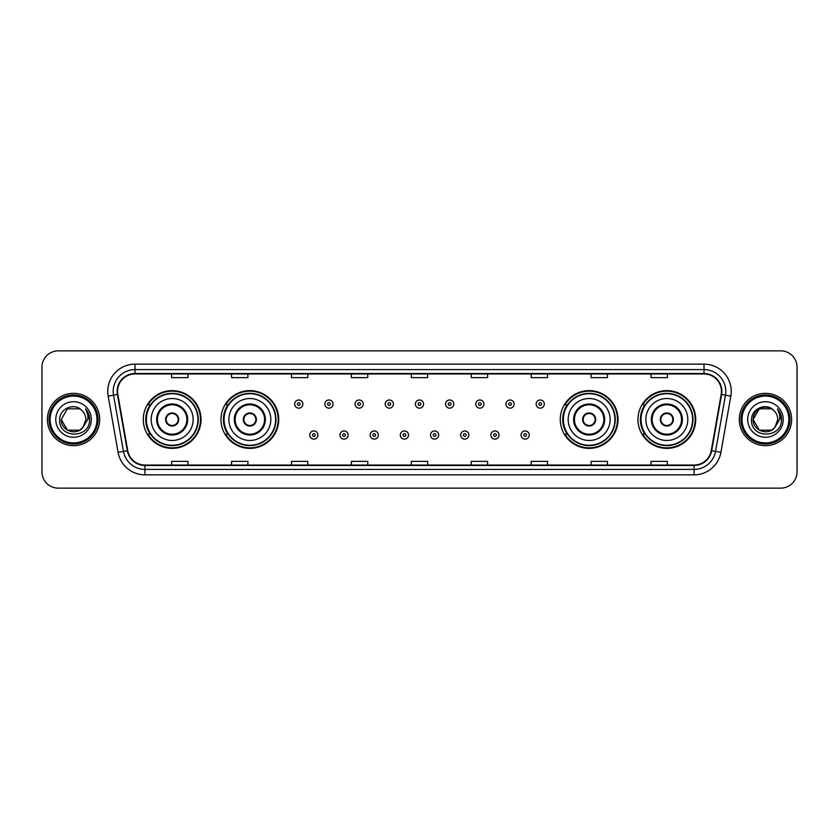 <?xml version="1.0" encoding="UTF-8"?>
<svg xmlns="http://www.w3.org/2000/svg" width="839" height="839" viewBox="0 0 839 839"><rect width="100%" height="100%" fill="white"/><g stroke="black" fill="none" stroke-linecap="round" stroke-linejoin="round"><path stroke-width="1.26" d="M637.965 419.5A28.872 28.872 0 0 0 666.837 448.372A28.872 28.872 0 0 0 695.72 419.5A28.872 28.872 0 0 0 666.837 390.628A28.872 28.872 0 0 0 637.965 419.5M560.274 419.5A28.872 28.872 0 0 0 589.156 448.372A28.872 28.872 0 0 0 618.028 419.5A28.872 28.872 0 0 0 589.156 390.628A28.872 28.872 0 0 0 560.274 419.5M220.972 419.5A28.872 28.872 0 0 0 249.844 448.372A28.872 28.872 0 0 0 278.726 419.5A28.872 28.872 0 0 0 249.844 390.628A28.872 28.872 0 0 0 220.972 419.5M143.28 419.5A28.872 28.872 0 0 0 172.163 448.372A28.872 28.872 0 0 0 201.035 419.5A28.872 28.872 0 0 0 172.163 390.628A28.872 28.872 0 0 0 143.28 419.5M150.212 434.214A26.418 26.418 0 0 1 150.212 404.786M227.893 434.214A26.418 26.418 0 0 1 227.893 404.786M567.206 434.214A26.418 26.418 0 0 1 567.206 404.786M644.887 434.214A26.418 26.418 0 0 1 644.887 404.786M41.95 367.199L41.95 471.801A16.34 16.34 0 0 0 58.29 488.141L780.71 488.141A16.34 16.34 0 0 0 797.05 471.801L797.05 367.199A16.34 16.34 0 0 0 780.71 350.859L58.29 350.859A16.34 16.34 0 0 0 41.95 367.199L41.95 471.801M47.393 419.5A26.156 26.156 0 0 0 73.549 445.656A26.156 26.156 0 0 0 99.694 419.5A26.156 26.156 0 0 0 73.549 393.344A26.156 26.156 0 0 0 47.393 419.5A26.156 26.156 0 0 0 73.549 445.656A26.156 26.156 0 0 0 99.694 419.5A26.156 26.156 0 0 0 73.549 393.344A26.156 26.156 0 0 0 47.393 419.5M739.306 419.5A26.156 26.156 0 0 0 765.451 445.656A26.156 26.156 0 0 0 791.607 419.5A26.156 26.156 0 0 0 765.451 393.344A26.156 26.156 0 0 0 739.306 419.5A26.156 26.156 0 0 0 765.451 445.656A26.156 26.156 0 0 0 791.607 419.5A26.156 26.156 0 0 0 765.451 393.344A26.156 26.156 0 0 0 739.306 419.5M117.565 391.383A17.43 17.43 0 0 1 135.006 373.953L703.994 373.953A17.43 17.43 0 0 1 721.162 394.414L711.252 450.637A17.43 17.43 0 0 1 694.084 465.047L144.916 465.047A17.43 17.43 0 0 1 127.748 450.637L117.838 394.414A17.43 17.43 0 0 1 117.565 391.383M117.135 391.383A17.871 17.871 0 0 0 117.408 394.487L127.318 450.711A17.871 17.871 0 0 0 144.916 465.477L694.084 465.477A17.871 17.871 0 0 0 711.682 450.711L721.592 394.487A17.871 17.871 0 0 0 703.994 373.523L135.006 373.523A17.871 17.871 0 0 0 117.135 391.383M108.179 396.123A27.236 27.236 0 0 1 135.006 364.147L703.994 364.147A27.236 27.236 0 0 1 730.821 396.123L720.911 452.347A27.236 27.236 0 0 1 694.084 474.853L144.916 474.853A27.236 27.236 0 0 1 118.089 452.347L108.179 396.123L113.538 395.169A21.793 21.793 0 0 1 135.006 369.6L703.994 369.6A21.793 21.793 0 0 1 725.462 395.169L715.541 451.392A21.793 21.793 0 0 1 694.084 469.4L144.916 469.4A21.793 21.793 0 0 1 123.459 451.392L113.538 395.169A21.793 21.793 0 0 1 113.213 391.383M780.71 350.859L58.29 350.859M58.29 488.141L780.71 488.141M797.05 471.801L797.05 367.199M711.682 450.711L715.541 451.392L725.462 395.169L730.821 396.123M411.33 373.953L411.33 377.644L427.67 377.644L427.67 373.953M351.394 373.953L351.394 377.644L367.744 377.644L367.744 373.953M291.469 373.953L291.469 377.644L307.819 377.644L307.819 373.953M231.543 373.953L231.543 377.644L247.883 377.644L247.883 373.953M171.617 373.953L171.617 377.644L187.957 377.644L187.957 373.953M471.256 373.953L471.256 377.644L487.606 377.644L487.606 373.953M531.181 373.953L531.181 377.644L547.531 377.644L547.531 373.953M591.117 373.953L591.117 377.644L607.457 377.644L607.457 373.953M651.043 373.953L651.043 377.644L667.383 377.644L667.383 373.953M427.67 465.047L427.67 461.356L411.33 461.356L411.33 465.047M367.744 465.047L367.744 461.356L351.394 461.356L351.394 465.047M307.819 465.047L307.819 461.356L291.469 461.356L291.469 465.047M247.883 465.047L247.883 461.356L231.543 461.356L231.543 465.047M187.957 465.047L187.957 461.356L171.617 461.356L171.617 465.047M487.606 465.047L487.606 461.356L471.256 461.356L471.256 465.047M547.531 465.047L547.531 461.356L531.181 461.356L531.181 465.047M607.457 465.047L607.457 461.356L591.117 461.356L591.117 465.047M667.383 465.047L667.383 461.356L651.043 461.356L651.043 465.047M79.705 430.166A12.312 12.312 0 0 0 83.03 427.355L82.778 427.649C76.118 436.186 60.597 430.449 61.237 419.5L67.393 408.834M96.978 419.5A23.429 23.429 0 0 0 73.549 396.071A23.429 23.429 0 0 0 50.12 419.5A23.429 23.429 0 0 0 73.549 442.929A23.429 23.429 0 0 0 96.978 419.5M98.069 419.5A24.52 24.52 0 0 0 73.549 394.98A24.52 24.52 0 0 0 49.029 419.5A24.52 24.52 0 0 0 73.549 444.02A24.52 24.52 0 0 0 98.069 419.5M83.03 427.355L79.705 430.166L67.393 430.166L61.237 419.5L67.393 408.834L79.705 408.834L81.614 410.198C74.063 402.269 59.506 408.803 59.642 419.5C58.258 438.514 89.081 439.007 89.584 420.423L89.605 419.5C89.563 415.462 88.221 411.918 85.578 408.855C87.592 412.159 88.294 415.704 87.696 419.5L83.03 427.355L79.705 430.166L67.393 430.166L61.237 419.5L67.393 430.166L79.705 430.166L83.03 427.355L85.861 419.5C85.798 415.787 84.382 412.683 81.614 410.198M55.783 419.5A17.766 17.766 0 0 0 73.549 437.266A17.766 17.766 0 0 0 91.315 419.5A17.766 17.766 0 0 0 73.549 401.734A17.766 17.766 0 0 0 55.783 419.5M85.693 408.992L89.605 419.961M85.578 408.855L88.787 414.424M151.188 419.5A20.975 20.975 0 0 1 172.163 398.525A20.975 20.975 0 0 1 193.138 419.5A20.975 20.975 0 0 1 172.163 440.475A20.975 20.975 0 0 1 151.188 419.5A20.975 20.975 0 0 0 172.163 440.475A20.975 20.975 0 0 0 193.138 419.5M157.449 419.5A14.714 14.714 0 0 0 172.163 434.214A14.714 14.714 0 0 0 186.866 419.5A14.714 14.714 0 0 0 172.163 404.786A14.714 14.714 0 0 0 157.449 419.5M150.538 404.786A26.156 26.156 0 0 0 150.538 434.214L147.947 434.214A28.327 28.327 0 0 0 200.49 419.5A28.327 28.327 0 0 0 147.947 404.786L150.569 404.786A26.124 26.124 0 0 1 198.277 419.563A26.124 26.124 0 0 1 150.569 434.214M197.931 419.5A25.768 25.768 0 0 0 172.163 393.732A25.768 25.768 0 0 0 146.385 419.5A25.768 25.768 0 0 0 172.163 445.268A25.768 25.768 0 0 0 197.931 419.5M165.619 419.5A6.534 6.534 0 0 0 172.163 426.034A6.534 6.534 0 0 0 178.697 419.5A6.534 6.534 0 0 0 172.163 412.966A6.534 6.534 0 0 0 165.619 419.5M165.828 417.864L166.049 417.864A6.324 6.324 0 0 1 178.267 417.864L177.92 417.864A5.988 5.988 0 0 1 172.163 425.488A5.988 5.988 0 0 1 166.395 417.864A5.988 5.988 0 0 1 177.92 417.864L178.487 417.864M178.487 421.136L178.267 421.136A6.324 6.324 0 0 1 166.049 421.136L165.828 421.136M771.607 430.166A12.312 12.312 0 0 0 774.932 427.355L771.607 430.166L759.295 430.166L753.139 419.5L759.295 408.834L771.607 408.834L773.516 410.198C765.965 402.269 751.408 408.803 751.545 419.5C750.16 438.514 780.983 439.007 781.487 420.423L781.508 419.5C781.466 415.462 780.123 411.918 777.48 408.855C779.494 412.159 780.197 415.704 779.599 419.5L774.932 427.355L771.607 430.166L759.295 430.166L753.139 419.5L759.295 430.166L771.607 430.166L774.932 427.355L771.607 430.166L759.295 430.166L753.139 419.5C752.499 430.449 768.021 436.186 774.68 427.649L772.174 429.82M788.88 419.5A23.429 23.429 0 0 0 765.451 396.071A23.429 23.429 0 0 0 742.022 419.5A23.429 23.429 0 0 0 765.451 442.929A23.429 23.429 0 0 0 788.88 419.5M789.971 419.5A24.52 24.52 0 0 0 765.451 394.98A24.52 24.52 0 0 0 740.931 419.5A24.52 24.52 0 0 0 765.451 444.02A24.52 24.52 0 0 0 789.971 419.5M774.932 427.355L777.763 419.5C777.701 415.787 776.285 412.683 773.516 410.198M747.685 419.5A17.766 17.766 0 0 0 765.451 437.266A17.766 17.766 0 0 0 783.217 419.5A17.766 17.766 0 0 0 765.451 401.734A17.766 17.766 0 0 0 747.685 419.5M771.607 408.834A12.312 12.312 0 0 0 753.139 419.5M777.596 408.992L781.508 419.972L777.48 408.855L780.69 414.424M228.869 419.5A20.975 20.975 0 0 1 249.844 398.525A20.975 20.975 0 0 1 270.819 419.5A20.975 20.975 0 0 1 249.844 440.475A20.975 20.975 0 0 1 228.869 419.5A20.975 20.975 0 0 0 249.844 440.475A20.975 20.975 0 0 0 270.819 419.5M235.14 419.5A14.714 14.714 0 0 0 249.844 434.214A14.714 14.714 0 0 0 264.558 419.5A14.714 14.714 0 0 0 249.844 404.786A14.714 14.714 0 0 0 235.14 419.5M228.229 404.786A26.156 26.156 0 0 0 228.229 434.214M275.622 419.5A25.768 25.768 0 0 0 249.844 393.732A25.768 25.768 0 0 0 224.076 419.5A25.768 25.768 0 0 0 249.844 445.268A25.768 25.768 0 0 0 275.622 419.5M243.31 419.5A6.534 6.534 0 0 0 249.844 426.034A6.534 6.534 0 0 0 256.388 419.5A6.534 6.534 0 0 0 249.844 412.966A6.534 6.534 0 0 0 243.31 419.5M278.181 419.5A28.327 28.327 0 0 1 225.639 434.214L228.26 434.214A26.124 26.124 0 0 0 275.968 419.563A26.124 26.124 0 0 0 228.26 404.786L225.639 404.786A28.327 28.327 0 0 1 278.181 419.5M243.52 417.864L243.74 417.864A6.324 6.324 0 0 1 255.958 417.864L255.612 417.864A5.988 5.988 0 0 1 249.844 425.488A5.988 5.988 0 0 1 244.086 417.864A5.988 5.988 0 0 1 255.612 417.864L256.178 417.864M256.178 421.136L255.612 421.136A5.988 5.988 0 0 1 244.086 421.136L243.52 421.136M255.612 421.136L255.958 421.136A6.324 6.324 0 0 1 243.74 421.136L244.086 421.136M568.181 419.5A20.975 20.975 0 0 1 589.156 398.525A20.975 20.975 0 0 1 610.131 419.5A20.975 20.975 0 0 1 589.156 440.475A20.975 20.975 0 0 1 568.181 419.5A20.975 20.975 0 0 0 589.156 440.475A20.975 20.975 0 0 0 610.131 419.5M574.442 419.5A14.714 14.714 0 0 0 589.156 434.214A14.714 14.714 0 0 0 603.86 419.5A14.714 14.714 0 0 0 589.156 404.786A14.714 14.714 0 0 0 574.442 419.5M567.531 404.786A26.156 26.156 0 0 0 567.531 434.214M614.924 419.5A25.768 25.768 0 0 0 589.156 393.732A25.768 25.768 0 0 0 563.378 419.5A25.768 25.768 0 0 0 589.156 445.268A25.768 25.768 0 0 0 614.924 419.5M582.612 419.5A6.534 6.534 0 0 0 589.156 426.034A6.534 6.534 0 0 0 595.69 419.5A6.534 6.534 0 0 0 589.156 412.966A6.534 6.534 0 0 0 582.612 419.5M617.483 419.5A28.327 28.327 0 0 1 564.941 434.214L567.563 434.214A26.124 26.124 0 0 0 615.27 419.563A26.124 26.124 0 0 0 567.563 404.786L564.941 404.786A28.327 28.327 0 0 1 617.483 419.5M582.822 417.864L583.042 417.864A6.324 6.324 0 0 1 595.26 417.864L594.914 417.864A5.988 5.988 0 0 1 589.156 425.488A5.988 5.988 0 0 1 583.388 417.864A5.988 5.988 0 0 1 594.914 417.864L595.48 417.864M595.48 421.136L594.914 421.136A5.988 5.988 0 0 1 583.388 421.136L582.822 421.136M594.914 421.136L595.26 421.136A6.324 6.324 0 0 1 583.042 421.136L583.388 421.136M645.862 419.5A20.975 20.975 0 0 1 666.837 398.525A20.975 20.975 0 0 1 687.812 419.5A20.975 20.975 0 0 1 666.837 440.475A20.975 20.975 0 0 1 645.862 419.5A20.975 20.975 0 0 0 666.837 440.475A20.975 20.975 0 0 0 687.812 419.5M652.134 419.5A14.714 14.714 0 0 0 666.837 434.214A14.714 14.714 0 0 0 681.551 419.5A14.714 14.714 0 0 0 666.837 404.786A14.714 14.714 0 0 0 652.134 419.5M645.222 404.786A26.156 26.156 0 0 0 645.222 434.214L642.632 434.214A28.327 28.327 0 0 0 695.174 419.5A28.327 28.327 0 0 0 642.632 404.786L645.254 404.786A26.124 26.124 0 0 1 692.962 419.563A26.124 26.124 0 0 1 645.254 434.214M692.615 419.5A25.768 25.768 0 0 0 666.837 393.732A25.768 25.768 0 0 0 641.069 419.5A25.768 25.768 0 0 0 666.837 445.268A25.768 25.768 0 0 0 692.615 419.5M660.303 419.5A6.534 6.534 0 0 0 666.837 426.034A6.534 6.534 0 0 0 673.381 419.5A6.534 6.534 0 0 0 666.837 412.966A6.534 6.534 0 0 0 660.303 419.5M660.513 417.864L660.733 417.864A6.324 6.324 0 0 1 672.951 417.864L672.605 417.864A5.988 5.988 0 0 1 666.837 425.488A5.988 5.988 0 0 1 661.08 417.864A5.988 5.988 0 0 1 672.605 417.864L673.172 417.864M673.172 421.136L672.605 421.136A5.988 5.988 0 0 1 661.08 421.136L660.513 421.136M672.605 421.136L672.951 421.136A6.324 6.324 0 0 1 660.733 421.136L661.08 421.136M302.858 404.083A4.09 4.09 0 0 1 298.768 408.163A4.09 4.09 0 0 1 294.688 404.083A4.09 4.09 0 0 1 298.768 399.993A4.09 4.09 0 0 1 302.858 404.083A4.09 4.09 0 0 0 298.768 399.993A4.09 4.09 0 0 0 294.688 404.083M333.041 404.083A4.09 4.09 0 0 1 328.951 408.163A4.09 4.09 0 0 1 324.871 404.083A4.09 4.09 0 0 1 328.951 399.993A4.09 4.09 0 0 1 333.041 404.083A4.09 4.09 0 0 0 328.951 399.993A4.09 4.09 0 0 0 324.871 404.083M363.224 404.083A4.09 4.09 0 0 1 359.134 408.163A4.09 4.09 0 0 1 355.054 404.083A4.09 4.09 0 0 1 359.134 399.993A4.09 4.09 0 0 1 363.224 404.083A4.09 4.09 0 0 0 359.134 399.993A4.09 4.09 0 0 0 355.054 404.083M393.407 404.083A4.09 4.09 0 0 1 389.317 408.163A4.09 4.09 0 0 1 385.227 404.083A4.09 4.09 0 0 1 389.317 399.993A4.09 4.09 0 0 1 393.407 404.083A4.09 4.09 0 0 0 389.317 399.993A4.09 4.09 0 0 0 385.227 404.083M423.59 404.083A4.09 4.09 0 0 1 419.5 408.163A4.09 4.09 0 0 1 415.41 404.083A4.09 4.09 0 0 1 419.5 399.993A4.09 4.09 0 0 1 423.59 404.083A4.09 4.09 0 0 0 419.5 399.993A4.09 4.09 0 0 0 415.41 404.083M453.773 404.083A4.09 4.09 0 0 1 449.683 408.163A4.09 4.09 0 0 1 445.593 404.083A4.09 4.09 0 0 1 449.683 399.993A4.09 4.09 0 0 1 453.773 404.083A4.09 4.09 0 0 0 449.683 399.993A4.09 4.09 0 0 0 445.593 404.083M483.946 404.083A4.09 4.09 0 0 1 479.866 408.163A4.09 4.09 0 0 1 475.776 404.083A4.09 4.09 0 0 1 479.866 399.993A4.09 4.09 0 0 1 483.946 404.083A4.09 4.09 0 0 0 479.866 399.993A4.09 4.09 0 0 0 475.776 404.083M514.129 404.083A4.09 4.09 0 0 1 510.049 408.163A4.09 4.09 0 0 1 505.959 404.083A4.09 4.09 0 0 1 510.049 399.993A4.09 4.09 0 0 1 514.129 404.083A4.09 4.09 0 0 0 510.049 399.993A4.09 4.09 0 0 0 505.959 404.083M544.312 404.083A4.09 4.09 0 0 1 540.232 408.163A4.09 4.09 0 0 1 536.142 404.083A4.09 4.09 0 0 1 540.232 399.993A4.09 4.09 0 0 1 544.312 404.083A4.09 4.09 0 0 0 540.232 399.993A4.09 4.09 0 0 0 536.142 404.083M309.78 435.032A4.09 4.09 0 0 1 313.859 430.942A4.09 4.09 0 0 1 317.95 435.032A4.09 4.09 0 0 1 313.859 439.112A4.09 4.09 0 0 1 309.78 435.032A4.09 4.09 0 0 0 313.859 439.112A4.09 4.09 0 0 0 317.95 435.032M339.963 435.032A4.09 4.09 0 0 1 344.042 430.942A4.09 4.09 0 0 1 348.133 435.032A4.09 4.09 0 0 1 344.042 439.112A4.09 4.09 0 0 1 339.963 435.032A4.09 4.09 0 0 0 344.042 439.112A4.09 4.09 0 0 0 348.133 435.032M370.146 435.032A4.09 4.09 0 0 1 374.225 430.942A4.09 4.09 0 0 1 378.316 435.032A4.09 4.09 0 0 1 374.225 439.112A4.09 4.09 0 0 1 370.146 435.032A4.09 4.09 0 0 0 374.225 439.112A4.09 4.09 0 0 0 378.316 435.032M400.318 435.032A4.09 4.09 0 0 1 404.408 430.942A4.09 4.09 0 0 1 408.499 435.032A4.09 4.09 0 0 1 404.408 439.112A4.09 4.09 0 0 1 400.318 435.032A4.09 4.09 0 0 0 404.408 439.112A4.09 4.09 0 0 0 408.499 435.032M430.501 435.032A4.09 4.09 0 0 1 434.592 430.942A4.09 4.09 0 0 1 438.682 435.032A4.09 4.09 0 0 1 434.592 439.112A4.09 4.09 0 0 1 430.501 435.032A4.09 4.09 0 0 0 434.592 439.112A4.09 4.09 0 0 0 438.682 435.032M460.684 435.032A4.09 4.09 0 0 1 464.775 430.942A4.09 4.09 0 0 1 468.854 435.032A4.09 4.09 0 0 1 464.775 439.112A4.09 4.09 0 0 1 460.684 435.032A4.09 4.09 0 0 0 464.775 439.112A4.09 4.09 0 0 0 468.854 435.032M490.867 435.032A4.09 4.09 0 0 1 494.958 430.942A4.09 4.09 0 0 1 499.037 435.032A4.09 4.09 0 0 1 494.958 439.112A4.09 4.09 0 0 1 490.867 435.032A4.09 4.09 0 0 0 494.958 439.112A4.09 4.09 0 0 0 499.037 435.032M521.05 435.032A4.09 4.09 0 0 1 525.141 430.942A4.09 4.09 0 0 1 529.22 435.032A4.09 4.09 0 0 1 525.141 439.112A4.09 4.09 0 0 1 521.05 435.032A4.09 4.09 0 0 0 525.141 439.112A4.09 4.09 0 0 0 529.22 435.032M703.994 364.147L703.994 373.523M113.538 395.169L117.408 394.487M144.916 474.853L144.916 465.477M694.084 465.477L694.084 474.853M118.089 452.347L127.318 450.711M721.592 394.487L725.462 395.169M135.006 364.147L135.006 373.523M715.541 451.392L720.911 452.347M187.684 419.5A15.532 15.532 0 0 0 172.163 403.968A15.532 15.532 0 0 0 156.631 419.5A15.532 15.532 0 0 0 172.163 435.032A15.532 15.532 0 0 0 187.684 419.5M265.376 419.5A15.532 15.532 0 0 0 249.844 403.968A15.532 15.532 0 0 0 234.322 419.5A15.532 15.532 0 0 0 249.844 435.032A15.532 15.532 0 0 0 265.376 419.5M604.678 419.5A15.532 15.532 0 0 0 589.156 403.968A15.532 15.532 0 0 0 573.624 419.5A15.532 15.532 0 0 0 589.156 435.032A15.532 15.532 0 0 0 604.678 419.5M682.369 419.5A15.532 15.532 0 0 0 666.837 403.968A15.532 15.532 0 0 0 651.316 419.5A15.532 15.532 0 0 0 666.837 435.032A15.532 15.532 0 0 0 682.369 419.5M297.405 404.083A1.363 1.363 0 0 0 298.768 405.447A1.363 1.363 0 0 0 300.131 404.083A1.363 1.363 0 0 0 298.768 402.72A1.363 1.363 0 0 0 297.405 404.083M327.588 404.083A1.363 1.363 0 0 0 328.951 405.447A1.363 1.363 0 0 0 330.314 404.083A1.363 1.363 0 0 0 328.951 402.72A1.363 1.363 0 0 0 327.588 404.083M357.771 404.083A1.363 1.363 0 0 0 359.134 405.447A1.363 1.363 0 0 0 360.497 404.083A1.363 1.363 0 0 0 359.134 402.72A1.363 1.363 0 0 0 357.771 404.083M387.954 404.083A1.363 1.363 0 0 0 389.317 405.447A1.363 1.363 0 0 0 390.68 404.083A1.363 1.363 0 0 0 389.317 402.72A1.363 1.363 0 0 0 387.954 404.083M418.137 404.083A1.363 1.363 0 0 0 419.5 405.447A1.363 1.363 0 0 0 420.863 404.083A1.363 1.363 0 0 0 419.5 402.72A1.363 1.363 0 0 0 418.137 404.083M448.32 404.083A1.363 1.363 0 0 0 449.683 405.447A1.363 1.363 0 0 0 451.046 404.083A1.363 1.363 0 0 0 449.683 402.72A1.363 1.363 0 0 0 448.32 404.083M478.503 404.083A1.363 1.363 0 0 0 479.866 405.447A1.363 1.363 0 0 0 481.229 404.083A1.363 1.363 0 0 0 479.866 402.72A1.363 1.363 0 0 0 478.503 404.083M508.686 404.083A1.363 1.363 0 0 0 510.049 405.447A1.363 1.363 0 0 0 511.412 404.083A1.363 1.363 0 0 0 510.049 402.72A1.363 1.363 0 0 0 508.686 404.083M538.869 404.083A1.363 1.363 0 0 0 540.232 405.447A1.363 1.363 0 0 0 541.595 404.083A1.363 1.363 0 0 0 540.232 402.72A1.363 1.363 0 0 0 538.869 404.083M315.223 435.032A1.363 1.363 0 0 0 313.859 433.669A1.363 1.363 0 0 0 312.496 435.032A1.363 1.363 0 0 0 313.859 436.385A1.363 1.363 0 0 0 315.223 435.032M345.406 435.032A1.363 1.363 0 0 0 344.042 433.669A1.363 1.363 0 0 0 342.679 435.032A1.363 1.363 0 0 0 344.042 436.385A1.363 1.363 0 0 0 345.406 435.032M375.589 435.032A1.363 1.363 0 0 0 374.225 433.669A1.363 1.363 0 0 0 372.862 435.032A1.363 1.363 0 0 0 374.225 436.385A1.363 1.363 0 0 0 375.589 435.032M405.772 435.032A1.363 1.363 0 0 0 404.408 433.669A1.363 1.363 0 0 0 403.045 435.032A1.363 1.363 0 0 0 404.408 436.385A1.363 1.363 0 0 0 405.772 435.032M435.955 435.032A1.363 1.363 0 0 0 434.592 433.669A1.363 1.363 0 0 0 433.228 435.032A1.363 1.363 0 0 0 434.592 436.385A1.363 1.363 0 0 0 435.955 435.032M466.138 435.032A1.363 1.363 0 0 0 464.775 433.669A1.363 1.363 0 0 0 463.411 435.032A1.363 1.363 0 0 0 464.775 436.385A1.363 1.363 0 0 0 466.138 435.032M496.321 435.032A1.363 1.363 0 0 0 494.958 433.669A1.363 1.363 0 0 0 493.594 435.032A1.363 1.363 0 0 0 494.958 436.385A1.363 1.363 0 0 0 496.321 435.032M526.504 435.032A1.363 1.363 0 0 0 525.141 433.669A1.363 1.363 0 0 0 523.777 435.032A1.363 1.363 0 0 0 525.141 436.385A1.363 1.363 0 0 0 526.504 435.032"/></g></svg>
